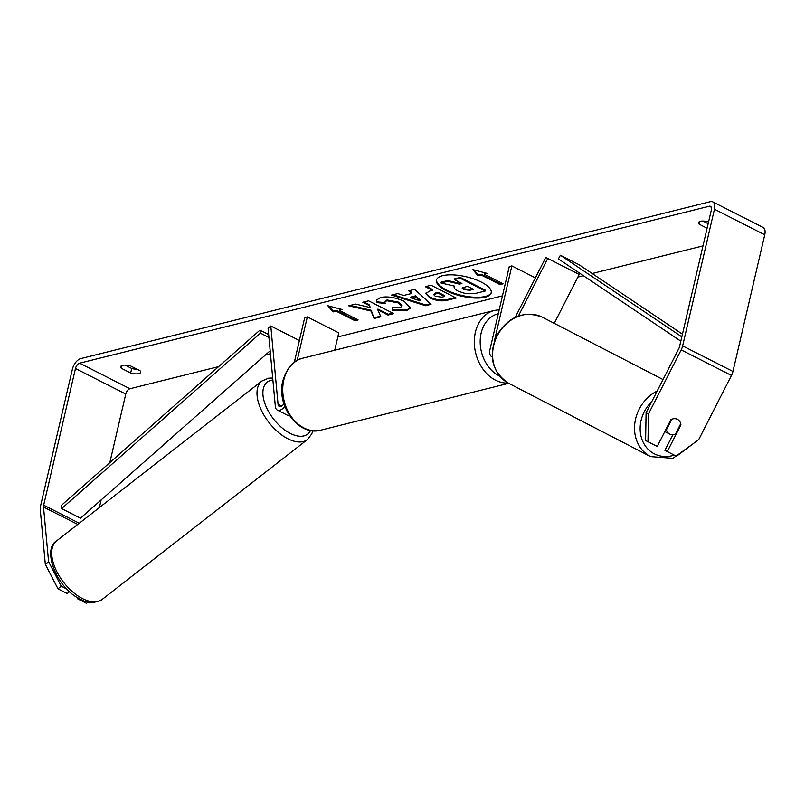 <?xml version="1.0" encoding="UTF-8"?>
<svg xmlns="http://www.w3.org/2000/svg" width="805" height="805" viewBox="0 0 805 805"><rect width="100%" height="100%" fill="white"/><g stroke="black" fill="none" stroke-linecap="round" stroke-linejoin="round"><path stroke-width="1.21" d="M283.913 403.798A5.836 3.109 -63.1 0 1 279.224 406.374A5.836 3.109 -63.1 0 1 278.057 404.231L270.792 326.005L268.075 328.188L275.34 406.424A10.002 5.333 -63.1 0 0 277.333 410.087A10.002 5.333 -63.1 0 0 284.819 406.434M334.729 350.235L338.764 332.868L307.329 316.898L304.733 317.542L294.348 362.2M297.206 360.378L307.329 316.898M277.333 410.087L288.019 415.521A10.002 5.333 -63.1 0 0 289.659 415.833M270.792 326.005L299.39 340.525M485.053 297.226A28.115 9.982 -166.9 0 0 491.221 292.829A28.115 9.982 -166.9 0 0 474.175 279.083A28.115 9.982 -166.9 0 0 442.629 275.682A28.115 9.982 -166.9 0 0 436.461 280.08A28.115 9.982 -166.9 0 0 453.507 293.825A28.115 9.982 -166.9 0 0 485.053 297.226M436.572 279.707A28.115 9.982 -166.9 0 0 454.181 293.241A28.115 9.982 -166.9 0 0 485.224 296.471A28.115 9.982 -166.9 0 0 491.292 292.436M130.652 373.007A8.332 2.958 -166.9 0 0 138.852 373.651A8.332 2.958 -166.9 0 0 140.684 372.343A8.332 2.958 -166.9 0 0 139.969 370.692L130.712 365.983A8.332 2.958 -166.9 0 0 120.68 366.647A8.332 2.958 -166.9 0 0 121.394 368.308L130.652 373.007L131.708 368.459A8.332 2.958 -166.9 0 0 137.333 369.344M679.34 420.884A8.332 7.054 117.3 0 0 677.438 419.335A8.332 7.054 117.3 0 0 677.397 419.325A8.332 7.054 117.3 0 0 670.857 419.737L657.212 446.463L645.62 440.546L646.093 412.744L678.796 348.666A5.001 2.667 -63.1 0 0 679.541 346.663L711.338 210.004A5.001 2.667 -63.1 0 0 710.493 206.322A5.001 2.667 -63.1 0 0 709.296 206.221L79.635 363.176A5.001 2.667 -63.1 0 0 75.469 368.499L43.671 505.168A5.001 2.667 -63.1 0 0 43.51 507.019L48.592 561.679L61.24 586.211L67.056 589.169M371.085 311.062L374.063 318.508L380.866 316.808L377.797 309.855L388 315.037L393.736 313.608L368.589 300.829L362.844 302.257L369.354 305.558L370.089 307.53L355.538 304.079L348.646 305.799L371.085 311.062L371.266 310.297L374.063 318.508M403.687 295.455L411.707 293.463L408.699 290.826L414.625 289.347L431.037 304.32L425.543 305.699L391.602 295.093L397.72 293.563L403.687 295.455M707.092 228.248L699.263 224.263A8.332 2.958 13.1 0 1 698.549 222.613A8.332 2.958 13.1 0 1 708.561 221.939M702.986 245.887L592.178 273.509M583.404 275.702L577.869 277.081M502.451 295.878L337.828 336.913M270.44 353.707L265.459 354.955M218.608 366.627L129.947 388.735A5.001 2.667 -63.1 0 0 125.771 394.058L109.822 462.623M333.029 311.917L327.887 305.779L342.356 309.593L339.247 310.368L358.114 319.947L355.005 320.722L336.138 311.143L333.029 311.917L333.21 311.163L328.933 306.051M484.228 274.223L487.337 273.459L472.877 269.635L478.019 275.773L481.128 274.998L499.986 284.588L503.095 283.813L484.228 274.223L484.409 273.469L485.948 273.086M429.89 297.9L425.634 293.543L429.679 291.038L432.516 290.333L425.332 286.681L431.067 285.252L456.224 298.031L447.349 300.245C441.693 301.533 435.877 300.748 429.89 297.9L430.071 297.136L425.775 293.171M377.102 302.62L376.458 300.144L380.594 297.448C387.698 296.119 395.597 297.437 404.281 301.402L410.55 308.013L406.515 310.8L392.488 310.327L392.739 307.188L400.216 307.55L401.896 306.373L398.515 302.942L386.772 300.728L384.871 302.026L385.152 303.445L377.102 302.62L376.579 299.772M646.093 412.744L648.458 413.971L681.171 349.883A10.002 5.333 -63.1 0 0 682.64 345.888L714.448 209.23A10.002 5.333 -63.1 0 0 712.767 201.864A10.002 5.333 -63.1 0 0 710.352 201.673L80.701 358.617A10.002 5.333 -63.1 0 0 72.37 369.274L40.562 505.943A10.002 5.333 -63.1 0 0 40.25 509.646L45.322 564.305L48.592 561.679M708.159 223.689L702.966 221.053M125.087 365.098L131.708 368.459M78.135 597.944L77.27 598.638L77.149 597.34M61.24 586.211L57.98 588.837L67.207 593.527L69.592 591.605M57.98 588.837L45.322 564.305M77.27 598.638L86.497 603.327L88.178 601.979M672.829 434.831L664.91 450.347L676.502 456.264L698.76 439.52L731.473 375.442A10.002 5.333 -63.1 0 0 732.952 371.447L764.75 234.788A10.002 5.333 -63.1 0 0 763.07 227.413L712.767 201.864M101.138 499.945L99.357 507.583M667.275 451.575L680.919 424.849A8.332 7.054 117.3 0 0 680.728 423.722M648.458 413.971L647.985 441.774M680.316 424.537L680.919 424.849M699.263 224.263L699.927 221.435M121.394 368.308L122.048 365.48M458.256 291.209L458.186 291.169C454.483 289.186 453.326 287.516 454.714 286.178L440.979 282.947L447.62 281.287L459.434 284.125L461.949 283.491L454.322 279.617L460.068 278.178L485.274 290.987L475.463 293.433L465.964 293.734L458.256 291.209M454.322 279.617L454.493 278.862L460.249 277.423L485.455 290.233L485.274 290.987M460.249 277.423L460.068 278.178M447.62 281.287L447.791 280.532L459.605 283.36L461.003 283.018M459.605 283.36L459.434 284.125M447.791 280.532L441.15 282.183L440.979 282.947M454.714 286.178L454.221 287.033L454.443 286.107M340.958 309.231L339.418 309.613L339.247 310.368M336.138 311.143L336.319 310.388L355.176 319.967L357.168 319.474M355.176 319.967L355.005 320.722M336.319 310.388L333.21 311.163M502.149 283.33L500.167 283.823L499.986 284.588M473.924 269.906L478.19 275.018L481.299 274.243L500.167 283.823M481.299 274.243L481.128 274.998M478.19 275.018L478.019 275.773M415.34 296.632L410.721 297.79L420.119 300.829L415.34 296.632L415.511 295.878L410.892 297.025L410.721 297.79M415.511 295.878L420.301 300.064L420.119 300.829M409.514 290.625L411.888 292.698L411.707 293.463M430.423 303.767L425.714 304.934L425.543 305.699M425.714 304.934L393.051 294.731M435.314 296.3L441.935 297.156L444.622 296.482L437.98 293.111L433.754 294.711L435.314 296.3M437.98 293.111L438.151 292.346L444.803 295.727L444.622 296.482M438.151 292.346L435.435 293.03L433.754 294.711M426.449 286.399L432.688 289.579L432.516 290.333M455.278 297.548L447.52 299.48C441.875 300.768 436.058 299.983 430.071 297.136M350.296 305.387L371.266 310.297M363.971 301.976L369.525 304.803L370.089 307.53M369.525 304.803L369.354 305.558M377.797 309.855L377.968 309.09L388.181 314.272L392.8 313.125M388.181 314.272L388 315.037M374.234 317.754L380.584 316.164M410.61 307.621L406.696 310.046L392.659 309.563L392.488 310.327M392.659 309.563L392.85 307.208M401.896 306.373L402.077 305.618L398.616 302.147L386.953 299.973L384.871 302.026M384.871 302.64L377.273 301.865M463.539 289.508L469.707 290.283L473.471 289.347L467.423 286.278L462.171 288.099L463.539 289.508L463.71 288.754L469.889 289.528L472.535 288.874M462.412 287.737L463.71 288.754M492.197 356.846A10.002 5.333 116.9 0 1 491.704 356.655A10.002 5.333 116.9 0 1 490.024 349.279L509.273 266.556L511.859 265.912L535.385 277.866M518.42 316.003L547.772 258.475L545.8 257.449L515.26 317.291M494.381 341.018L511.859 265.912M547.772 258.475L579.218 274.445L554.253 323.348M545.8 257.449L579.218 274.445M664.829 431.53A8.332 7.134 117.3 0 0 665.544 431.963A8.332 7.134 117.3 0 0 665.574 431.973M671.803 419.254L666.429 429.769A8.332 7.134 117.3 0 0 669.76 434.137A8.332 7.134 117.3 0 0 669.8 434.157A8.332 7.134 117.3 0 0 675.335 434.298L680.738 423.692A8.332 7.134 117.3 0 0 677.428 419.335M666.429 429.769L665.876 429.488M682.449 334.176L579.258 264.825L560.391 255.245L681.825 336.842M680.819 341.169L558.378 258.888L560.391 255.245M259.975 330.131L260.438 333.149L61.613 508.589L61.16 505.56L259.975 330.131L268.669 334.538M260.438 333.149L268.94 337.466M61.613 508.589L80.48 518.168L270.168 350.789M278.057 404.231L281.629 406.052M307.46 439.54L102.175 599.413A37.09 19.914 -127.9 0 1 81.999 598.326A37.09 19.914 -127.9 0 1 55.515 568.863A37.09 19.914 -127.9 0 1 56.602 540.88L261.887 381.017A37.09 19.914 52.1 0 0 260.8 409A37.09 19.914 52.1 0 0 287.284 438.463A37.09 19.914 52.1 0 0 307.46 439.54L311.827 433.815L312.823 430.766M310.559 430.464A32.925 17.67 -127.9 0 1 289.77 433.13A32.925 17.67 -127.9 0 1 264.493 402.339A32.925 17.67 -127.9 0 1 272.885 380.02M709.296 206.221L711.288 207.237M79.635 363.176L129.947 388.735M43.51 507.019L77.753 524.407M43.671 505.168L79.252 523.24M75.469 368.499L125.771 394.058M681.171 349.883L731.473 375.442M682.64 345.888L732.952 371.447M714.448 209.23L764.75 234.788M435.435 293.03L435.253 293.785M430.001 297.105L429.82 297.86M447.52 299.48L447.349 300.245M406.696 310.046L406.515 310.8M398.686 302.187L398.515 302.942M398.616 302.147L398.435 302.911M386.953 299.973L386.772 300.728M463.781 288.784L463.61 289.548M469.889 289.528L469.707 290.283M508.166 383.029A37.09 28.487 -104 0 1 475.403 332.203A37.09 28.487 -104 0 1 494.421 310.428L302.831 358.185A37.09 28.487 76 0 0 283.823 379.96A37.09 28.487 76 0 0 291.662 417.232A37.09 28.487 76 0 0 320.772 430.162C298.544 436.723 275.994 405.67 282.907 380.614C287.174 367.352 293.815 359.885 302.831 358.185M498.285 313.759A32.925 25.287 76 0 0 481.138 333.149A32.925 25.287 76 0 0 499.613 376.046M542.691 317.371A37.09 31.727 117.3 0 0 542.53 317.291A37.09 31.727 117.3 0 0 542.369 317.21A37.09 31.727 117.3 0 0 497.279 335.776A37.09 31.727 117.3 0 0 508.488 383.2L650.591 456.606A37.09 31.727 -62.7 0 1 650.43 456.516A37.09 31.727 -62.7 0 1 634.732 424.084A37.09 31.727 -62.7 0 1 657.172 391.039M651.718 401.715A32.925 28.165 117.3 0 0 654.405 453.879A32.925 28.165 117.3 0 0 674.288 455.137M663.038 379.537L542.369 317.21C524.105 310.388 509.032 316.214 497.158 334.699C487.981 355.619 491.754 371.789 508.488 383.2A37.09 31.727 117.3 0 0 508.649 383.281M102.175 599.413C94.517 603.659 87.041 603.468 79.765 598.85C56.551 588.103 41.87 549.091 56.602 540.88M272.694 377.998L268.508 378.189L261.887 381.017M491.704 356.655L492.207 356.907M320.772 430.162L508.71 383.311M499.221 309.744L494.421 310.428M665.544 431.963L669.76 434.137M650.591 456.606L672.95 458.327L692.572 444.179"/></g></svg>
